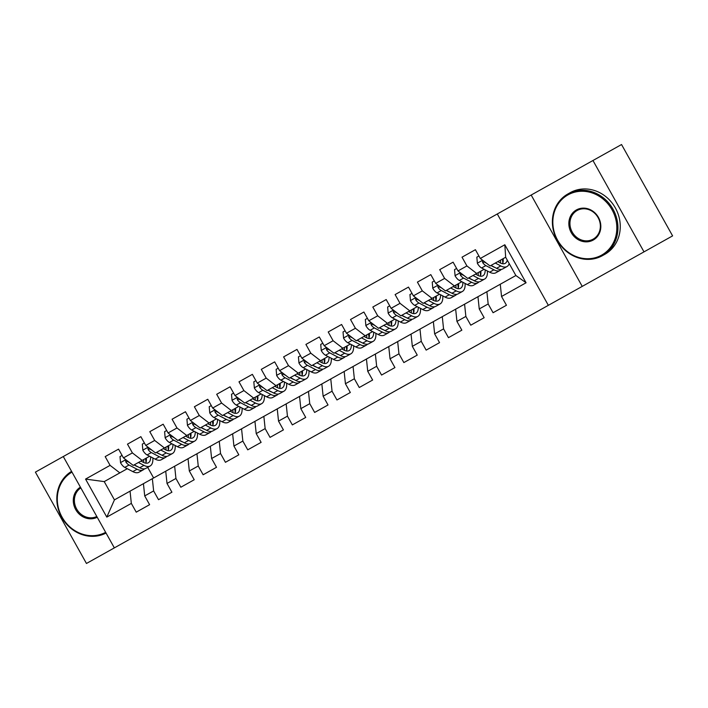 <?xml version="1.0" encoding="UTF-8"?>
<svg xmlns="http://www.w3.org/2000/svg" width="708" height="708" viewBox="0 0 708 708"><rect width="100%" height="100%" fill="white"/><g stroke="black" fill="none" stroke-linecap="round" stroke-linejoin="round"><path stroke-width="1.06" d="M644.006 251.862L672.6 235.879L621.544 144.529L497.29 213.975L548.346 305.325L644.006 251.862L592.959 160.512M497.29 213.975L35.4 472.121L86.456 563.471L548.346 305.325M114.342 547.877L63.286 456.536M106.802 517.106L131.334 503.397L136.228 512.158L149.609 504.68L144.715 495.919L153.636 490.927L158.53 499.689L171.911 492.21L167.017 483.449L175.938 478.466L180.832 487.228L194.213 479.75L189.319 470.988L198.24 465.997L203.134 474.767L216.515 467.289L211.621 458.519L220.542 453.536L225.436 462.297L238.817 454.819L233.923 446.058L242.844 441.075L247.738 449.837L261.119 442.358L256.225 433.597L265.146 428.606L270.04 437.376L283.421 429.889L278.527 421.127L287.448 416.145L292.342 424.906L305.723 417.428L300.829 408.666L309.75 403.675L314.644 412.445L328.025 404.967L323.131 396.197L332.052 391.214L336.955 399.976L350.336 392.498L345.433 383.736L354.354 378.753L359.257 387.515L372.638 380.037L367.735 371.275L376.656 366.284L381.559 375.054L394.94 367.576L390.037 358.806L398.958 353.823L403.861 362.584L417.242 355.106L412.339 346.345L421.26 341.353L426.163 350.124L439.544 342.645L434.641 333.875L443.562 328.893L448.465 337.654L461.846 330.176L456.943 321.414L465.864 316.432L470.767 325.193L484.148 317.715L479.245 308.954L488.166 303.962L493.069 312.732L506.45 305.254L501.547 296.484L500.264 284.244L114.439 499.875L106.802 517.106L85.553 479.086L110.085 465.368L119.838 472.882L127.298 468.714M105.182 456.607L118.563 449.129L105.182 456.607L110.085 465.368M118.563 449.129L123.466 457.89L132.387 452.908L142.14 460.412L149.6 456.253M127.484 444.146L140.865 436.668L127.484 444.146L132.387 452.908M140.865 436.668L145.768 445.429L154.689 440.447L164.442 447.952L171.902 443.783M149.786 431.676L163.167 424.198L149.786 431.676L154.689 440.447M163.167 424.198L168.07 432.969L176.991 427.977L186.744 435.491L194.204 431.322M172.088 419.216L185.469 411.737L172.088 419.216L176.991 427.977M185.469 411.737L190.372 420.499L199.293 415.516L209.046 423.021L216.506 418.853M194.39 406.755L207.771 399.268L194.39 406.755L199.293 415.516M207.771 399.268L212.674 408.038L221.595 403.047L231.348 410.56L238.808 406.392M216.692 394.285L230.073 386.807L216.692 394.285L221.595 403.047M230.073 386.807L234.976 395.568L243.897 390.586L253.65 398.091L261.11 393.931M238.994 381.824L252.375 374.346L238.994 381.824L243.897 390.586M252.375 374.346L257.278 383.108L266.199 378.125L275.952 385.63L283.412 381.462M261.296 369.355L274.677 361.876L261.296 369.355L266.199 378.125M274.677 361.876L279.58 370.647L288.501 365.655L298.254 373.169L305.714 369.001M283.607 356.894L296.988 349.416L283.607 356.894L288.501 365.655M296.988 349.416L301.882 358.177L310.803 353.195L320.556 360.699L328.016 356.531M305.909 344.433L319.29 336.955L305.909 344.433L310.803 353.195M319.29 336.955L324.184 345.716L333.105 340.734L342.858 348.239L350.318 344.07M328.211 331.964L341.592 324.485L328.211 331.964L333.105 340.734M341.592 324.485L346.486 333.247L355.407 328.264L365.16 335.769L372.62 331.609M350.513 319.503L363.894 312.024L350.513 319.503L355.407 328.264M363.894 312.024L368.788 320.786L377.709 315.803L387.462 323.308L394.922 319.14M372.815 307.033L386.196 299.555L372.815 307.033L377.709 315.803M386.196 299.555L391.09 308.325L400.011 303.334L409.764 310.847L417.224 306.679M395.117 294.572L408.498 287.094L395.117 294.572L400.011 303.334M408.498 287.094L413.392 295.856L422.313 290.873L432.066 298.378L439.526 294.209M417.419 282.111L430.8 274.633L417.419 282.111L422.313 290.873M430.8 274.633L435.694 283.395L444.615 278.412L454.368 285.917L461.828 281.749M439.721 269.642L453.102 262.164L439.721 269.642L444.615 278.412M453.102 262.164L457.996 270.934L466.917 265.942L476.67 273.456L484.13 269.288M462.023 257.181L475.404 249.703L462.023 257.181L466.917 265.942M475.404 249.703L480.298 258.464L504.831 244.756L526.079 282.775L501.547 296.484M488.166 303.962L486.883 291.723M479.245 308.954L477.962 296.705M504.831 244.756L505.662 257.252L490.051 265.969L480.298 258.464M465.864 316.432L464.581 304.183M456.943 321.414L455.66 309.175M476.67 273.456L467.749 278.439L457.996 270.934M443.562 328.893L442.279 316.653M434.641 333.875L433.358 321.636M454.368 285.917L445.447 290.899L435.694 283.395M421.26 341.353L419.977 329.114M412.339 346.345L411.056 334.096M432.066 298.378L423.145 303.369L413.392 295.856M398.958 353.823L397.675 341.575M390.037 358.806L388.754 346.566M409.764 310.847L400.843 315.83L391.09 308.325M376.656 366.284L375.373 354.044M367.735 371.275L366.452 359.027M387.462 323.308L378.541 328.291L368.788 320.786M354.354 378.753L353.071 366.505M345.433 383.736L344.15 371.496M365.16 335.769L356.239 340.76L346.486 333.247M332.052 391.214L330.769 378.975M323.131 396.197L321.848 383.957M342.858 348.239L333.937 353.221L324.184 345.716M309.75 403.675L308.467 391.435M300.829 408.666L299.546 396.418M320.556 360.699L311.635 365.691L301.882 358.177M287.448 416.145L286.165 403.896M278.527 421.127L277.244 408.888M298.254 373.169L289.333 378.152L279.58 370.647M265.146 428.606L263.863 416.366M256.225 433.597L254.942 421.349M275.952 385.63L267.031 390.612L257.278 383.108M242.844 441.075L241.561 428.827M233.923 446.058L232.64 433.818M253.65 398.091L244.729 403.082L234.976 395.568M220.542 453.536L219.259 441.296M211.621 458.519L210.338 446.279M231.348 410.56L222.427 415.543L212.674 408.038M198.24 465.997L196.957 453.757M189.319 470.988L188.036 458.74M209.046 423.021L200.125 428.013L190.372 420.499M175.938 478.466L174.655 466.218M167.017 483.449L165.734 471.209M186.744 435.491L177.823 440.473L168.07 432.969M153.636 490.927L152.353 478.688M144.715 495.919L143.432 483.67M164.442 447.952L155.521 452.934L145.768 445.429M131.334 503.397L130.051 491.148M142.14 460.412L133.219 465.404L123.466 457.89M500.264 284.244L515.875 275.518L505.662 257.252M119.838 472.882L104.226 481.608L114.439 499.875M147.689 467.36L153.618 477.98M85.553 479.086L104.226 481.608M515.875 275.518L526.079 282.775M531.177 195.036L582.233 286.386M136.228 512.158L149.609 504.68M158.53 499.689L171.911 492.21M180.832 487.228L194.213 479.75M203.134 474.767L216.515 467.289M225.436 462.297L238.817 454.819M247.738 449.837L261.119 442.358M270.04 437.376L283.421 429.889M292.342 424.906L305.723 417.428M314.644 412.445L328.025 404.967M336.955 399.976L350.336 392.498M359.257 387.515L372.638 380.037M381.559 375.054L394.94 367.576M403.861 362.584L417.242 355.106M426.163 350.124L439.544 342.645M448.465 337.654L461.846 330.176M470.767 325.193L484.148 317.715M493.069 312.732L506.45 305.254M122.086 455.421L120.015 456.58L120.546 462.767A7.496 3.213 60.8 0 0 124.794 467.404L132.821 471.608A21.638 9.284 60.8 0 0 138.998 472.218L143.237 469.846A21.638 9.284 60.8 0 0 144.423 468.838M138.449 462.483L143.972 465.377A21.638 9.284 60.8 0 0 150.149 465.988A21.638 9.284 60.8 0 0 152.848 457.952M140.954 461.076L143.228 462.271A17.957 7.699 60.8 0 0 148.353 462.775A17.957 7.699 60.8 0 0 150.627 456.793M126.272 460.05L125.652 460.952L125.944 462.174A7.496 3.213 60.8 0 0 129.033 465.041L137.06 469.236A21.638 9.284 60.8 0 0 143.237 469.846M145.981 462.66A21.638 9.284 60.8 0 0 145.467 458.554M143.644 459.572A17.957 7.699 -119.2 0 1 143.653 462.474M137.98 466.82A17.957 7.699 -119.2 0 1 136.317 466.13L134.042 464.944M150.149 465.988L145.91 468.351A21.638 9.284 -119.2 0 1 139.733 467.74L134.21 464.846M145.786 463.165A17.957 7.699 60.8 0 0 146.326 458.076M129.608 462.625L128.29 461.935A3.814 1.637 -119.2 0 1 127.467 461.324L125.944 462.174M144.388 442.96L142.317 444.12L142.848 450.306A7.496 3.213 60.8 0 0 147.096 454.943L155.123 459.138A21.638 9.284 60.8 0 0 161.3 459.749L165.539 457.386A21.638 9.284 60.8 0 0 166.725 456.377M160.751 450.014L166.274 452.908A21.638 9.284 60.8 0 0 172.451 453.518A21.638 9.284 60.8 0 0 175.15 445.482M163.256 448.615L165.53 449.801A17.957 7.699 60.8 0 0 170.655 450.315A17.957 7.699 60.8 0 0 172.929 444.323M148.574 447.589L147.954 448.491L148.246 449.713A7.496 3.213 60.8 0 0 151.335 452.571L159.362 456.775A21.638 9.284 60.8 0 0 165.539 457.386M168.283 450.2A21.638 9.284 60.8 0 0 167.769 446.093M165.946 447.111A17.957 7.699 -119.2 0 1 165.955 450.014M160.282 454.359A17.957 7.699 -119.2 0 1 158.619 453.669L156.344 452.474M172.451 453.518L168.212 455.89A21.638 9.284 -119.2 0 1 162.035 455.279L156.512 452.385M168.088 450.695A17.957 7.699 60.8 0 0 168.628 445.615M151.91 450.155L150.592 449.465A3.814 1.637 -119.2 0 1 149.769 448.863L148.246 449.713M166.69 430.499L164.619 431.659L165.15 437.836A7.496 3.213 60.8 0 0 169.398 442.473L177.425 446.677A21.638 9.284 60.8 0 0 183.602 447.288L187.841 444.925A21.638 9.284 60.8 0 0 189.027 443.916M183.053 437.553L188.576 440.447A21.638 9.284 60.8 0 0 194.753 441.057A21.638 9.284 60.8 0 0 197.452 433.022M185.558 436.146L187.832 437.34A17.957 7.699 60.8 0 0 192.957 437.845A17.957 7.699 60.8 0 0 195.231 431.862M170.876 435.128L170.256 436.031L170.548 437.252A7.496 3.213 60.8 0 0 173.637 440.111L181.664 444.305A21.638 9.284 60.8 0 0 187.841 444.925M190.585 437.73A21.638 9.284 60.8 0 0 190.071 433.623M188.248 434.641A17.957 7.699 -119.2 0 1 188.257 437.553M182.584 441.898A17.957 7.699 -119.2 0 1 180.921 441.199L178.646 440.013M194.753 441.057L190.514 443.429A21.638 9.284 -119.2 0 1 184.337 442.81L178.814 439.925M190.39 438.234A17.957 7.699 60.8 0 0 190.93 433.146M174.212 437.694L172.894 437.004A3.814 1.637 -119.2 0 1 172.071 436.394L170.548 437.252M97.226 517.256A17.249 15.585 60.8 0 1 75.676 509.548A17.249 15.585 60.8 0 1 80.402 487.157M80.827 487.909A16.408 14.815 -119.2 0 0 76.659 508.999A16.408 14.815 -119.2 0 0 96.801 516.504M106.058 533.053A35.356 31.94 60.8 0 1 61.72 517.353A35.356 31.94 60.8 0 1 71.579 471.36M71.986 472.094A34.506 31.17 -119.2 0 0 62.074 517.15A34.506 31.17 -119.2 0 0 105.651 532.319M601.667 255.11A34.506 31.17 -119.2 0 0 612.039 209.789A34.506 31.17 -119.2 0 0 568.002 194.868A34.506 31.17 -119.2 0 0 557.621 240.198A34.506 31.17 -119.2 0 0 601.667 255.11M567.905 193.957A35.356 31.94 60.8 0 1 613.031 209.232A35.356 31.94 60.8 0 1 602.402 255.676A35.356 31.94 60.8 0 1 557.276 240.393A35.356 31.94 60.8 0 1 567.905 193.957L570.232 192.647A35.356 31.94 60.8 0 1 615.358 207.931A35.356 31.94 60.8 0 1 604.729 254.376L602.402 255.676M593.251 240.047A17.249 15.585 60.8 0 1 571.232 232.596A17.249 15.585 60.8 0 1 576.418 209.931A17.249 15.585 60.8 0 1 598.437 217.391A17.249 15.585 60.8 0 1 593.251 240.047M577.144 210.497A16.408 14.815 -119.2 0 0 572.214 232.047A16.408 14.815 -119.2 0 0 593.154 239.136A16.408 14.815 -119.2 0 0 598.083 217.586A16.408 14.815 -119.2 0 0 577.144 210.497M645.997 188.275A35.356 31.94 60.8 0 1 648.156 192.142M188.992 418.03L186.921 419.189L187.452 425.375A7.496 3.213 60.8 0 0 191.7 430.013L199.727 434.216A21.638 9.284 60.8 0 0 205.904 434.827L210.143 432.455A21.638 9.284 60.8 0 0 211.338 431.446M205.355 425.092L210.878 427.977A21.638 9.284 60.8 0 0 217.055 428.597A21.638 9.284 60.8 0 0 219.754 420.552M207.86 423.685L210.134 424.88A17.957 7.699 60.8 0 0 215.259 425.384A17.957 7.699 60.8 0 0 217.533 419.393M193.178 422.658L192.558 423.561L192.85 424.782A7.496 3.213 60.8 0 0 195.939 427.641L203.966 431.845A21.638 9.284 60.8 0 0 210.143 432.455M212.887 425.269A21.638 9.284 60.8 0 0 212.373 421.163M210.55 422.18A17.957 7.699 -119.2 0 1 210.559 425.083M204.886 429.429A17.957 7.699 -119.2 0 1 203.223 428.738L200.948 427.552M217.055 428.597L212.816 430.96A21.638 9.284 -119.2 0 1 206.648 430.349L201.116 427.455M212.692 425.765A17.957 7.699 60.8 0 0 213.232 420.685M196.514 425.234L195.196 424.543A3.814 1.637 -119.2 0 1 194.373 423.933L192.85 424.782M211.294 405.569L209.223 406.728L209.754 412.906A7.496 3.213 60.8 0 0 214.002 417.552L222.029 421.747A21.638 9.284 60.8 0 0 228.206 422.357L232.445 419.994A21.638 9.284 60.8 0 0 233.64 418.986M227.657 412.622L233.18 415.516A21.638 9.284 60.8 0 0 239.357 416.127A21.638 9.284 60.8 0 0 242.056 408.091M230.162 411.224L232.436 412.41A17.957 7.699 60.8 0 0 237.561 412.914A17.957 7.699 60.8 0 0 239.835 406.932M215.48 410.197L214.86 411.1L215.152 412.321A7.496 3.213 60.8 0 0 218.241 415.18L226.268 419.384A21.638 9.284 60.8 0 0 232.445 419.994M235.189 412.799A21.638 9.284 60.8 0 0 234.675 408.702M232.852 409.72A17.957 7.699 -119.2 0 1 232.861 412.622M227.188 416.968A17.957 7.699 -119.2 0 1 225.525 416.277L223.25 415.083M239.357 416.127L235.118 418.499A21.638 9.284 -119.2 0 1 228.95 417.888L223.418 414.994M234.994 413.304A17.957 7.699 60.8 0 0 235.534 408.224M218.816 412.764L217.498 412.074A3.814 1.637 -119.2 0 1 216.675 411.472L215.152 412.321M233.596 393.099L231.525 394.259L232.056 400.445A7.496 3.213 60.8 0 0 236.304 405.082L244.331 409.286A21.638 9.284 60.8 0 0 250.508 409.897L254.747 407.525A21.638 9.284 60.8 0 0 255.942 406.525M249.959 400.162L255.482 403.056A21.638 9.284 60.8 0 0 261.659 403.666A21.638 9.284 60.8 0 0 264.358 395.63M252.464 398.754L254.738 399.949A17.957 7.699 60.8 0 0 259.863 400.454A17.957 7.699 60.8 0 0 262.137 394.471M237.782 397.728L237.162 398.631L237.454 399.852A7.496 3.213 60.8 0 0 240.543 402.719L248.57 406.914A21.638 9.284 60.8 0 0 254.747 407.525M257.491 400.339A21.638 9.284 60.8 0 0 256.977 396.232M255.154 397.25A17.957 7.699 -119.2 0 1 255.163 400.153M249.49 404.498A17.957 7.699 -119.2 0 1 247.827 403.808L245.552 402.622M261.659 403.666L257.42 406.029A21.638 9.284 -119.2 0 1 251.251 405.419L245.72 402.525M257.296 400.843A17.957 7.699 60.8 0 0 257.836 395.754M241.118 400.303L239.8 399.613A3.814 1.637 -119.2 0 1 238.977 399.002L237.454 399.852M255.898 380.639L253.827 381.798L254.358 387.984A7.496 3.213 60.8 0 0 258.615 392.621L266.633 396.816A21.638 9.284 60.8 0 0 272.81 397.436L277.049 395.064A21.638 9.284 60.8 0 0 278.244 394.055M272.261 387.692L277.784 390.586A21.638 9.284 60.8 0 0 283.961 391.197A21.638 9.284 60.8 0 0 286.66 383.161M274.766 386.294L277.04 387.48A17.957 7.699 60.8 0 0 282.165 387.993A17.957 7.699 60.8 0 0 284.439 382.001M260.084 385.267L259.464 386.17L259.756 387.391A7.496 3.213 60.8 0 0 262.845 390.25L270.872 394.453A21.638 9.284 60.8 0 0 277.049 395.064M279.793 387.878A21.638 9.284 60.8 0 0 279.279 383.771M277.456 384.789A17.957 7.699 -119.2 0 1 277.465 387.692M271.792 392.037A17.957 7.699 -119.2 0 1 270.129 391.347L267.854 390.152M283.961 391.197L279.722 393.568A21.638 9.284 -119.2 0 1 273.554 392.958L268.022 390.064M279.598 388.373A17.957 7.699 60.8 0 0 280.138 383.294M263.42 387.834L262.102 387.143A3.814 1.637 -119.2 0 1 261.279 386.541L259.756 387.391M278.2 368.178L276.129 369.337L276.66 375.514A7.496 3.213 60.8 0 0 280.917 380.152L288.935 384.356A21.638 9.284 60.8 0 0 295.112 384.966L299.351 382.603A21.638 9.284 60.8 0 0 300.546 381.594M294.563 375.231L300.086 378.125A21.638 9.284 60.8 0 0 306.263 378.736A21.638 9.284 60.8 0 0 308.962 370.7M297.068 373.824L299.342 375.019A17.957 7.699 60.8 0 0 304.467 375.523A17.957 7.699 60.8 0 0 306.741 369.541M282.386 372.806L281.766 373.709L282.058 374.93A7.496 3.213 60.8 0 0 285.147 377.789L293.174 381.984A21.638 9.284 60.8 0 0 299.351 382.603M302.095 375.408A21.638 9.284 60.8 0 0 301.581 371.302M299.758 372.328A17.957 7.699 -119.2 0 1 299.767 375.231M294.094 379.577A17.957 7.699 -119.2 0 1 292.431 378.886L290.156 377.691M306.263 378.736L302.024 381.108A21.638 9.284 -119.2 0 1 295.856 380.488L290.324 377.603M301.9 375.913A17.957 7.699 60.8 0 0 302.44 370.833M285.722 375.373L284.404 374.682A3.814 1.637 -119.2 0 1 283.581 374.072L282.058 374.93M300.502 355.708L298.431 356.867L298.962 363.054A7.496 3.213 60.8 0 0 303.219 367.691L311.237 371.895A21.638 9.284 60.8 0 0 317.414 372.505L321.653 370.134A21.638 9.284 60.8 0 0 322.848 369.125M316.865 362.77L322.388 365.655A21.638 9.284 60.8 0 0 328.565 366.275A21.638 9.284 60.8 0 0 331.264 358.239M319.37 361.363L321.644 362.558A17.957 7.699 60.8 0 0 326.769 363.062A17.957 7.699 60.8 0 0 329.043 357.071M304.688 360.337L304.068 361.239L304.36 362.461A7.496 3.213 60.8 0 0 307.449 365.328L315.476 369.523A21.638 9.284 60.8 0 0 321.653 370.134M324.397 362.947A21.638 9.284 60.8 0 0 323.883 358.841M322.069 359.859A17.957 7.699 -119.2 0 1 322.069 362.761M316.396 367.107A17.957 7.699 -119.2 0 1 314.733 366.417L312.458 365.231M328.565 366.275L324.326 368.638A21.638 9.284 -119.2 0 1 318.158 368.027L312.626 365.133M324.202 363.443A17.957 7.699 60.8 0 0 324.742 358.363M308.024 362.912L306.706 362.222A3.814 1.637 -119.2 0 1 305.883 361.611L304.36 362.461M322.804 343.247L320.733 344.407L321.264 350.593A7.496 3.213 60.8 0 0 325.521 355.23L333.539 359.425A21.638 9.284 60.8 0 0 339.716 360.036L343.955 357.673A21.638 9.284 60.8 0 0 345.15 356.664M339.167 350.301L344.69 353.195A21.638 9.284 60.8 0 0 350.867 353.805A21.638 9.284 60.8 0 0 353.566 345.769M341.672 348.902L343.946 350.088A17.957 7.699 60.8 0 0 349.071 350.602A17.957 7.699 60.8 0 0 351.354 344.61M326.99 347.876L326.37 348.779L326.662 350A7.496 3.213 60.8 0 0 329.751 352.858L337.778 357.062A21.638 9.284 60.8 0 0 343.955 357.673M346.699 350.478A21.638 9.284 60.8 0 0 346.185 346.38M344.371 347.398A17.957 7.699 -119.2 0 1 344.371 350.301M338.698 354.646A17.957 7.699 -119.2 0 1 337.035 353.956L334.76 352.761M350.867 353.805L346.628 356.177A21.638 9.284 -119.2 0 1 340.459 355.566L334.928 352.673M346.513 350.982A17.957 7.699 60.8 0 0 347.044 345.902M330.326 350.442L329.008 349.752A3.814 1.637 -119.2 0 1 328.185 349.15L326.662 350M345.106 330.786L343.035 331.937L343.566 338.123A7.496 3.213 60.8 0 0 347.823 342.761L355.841 346.964A21.638 9.284 60.8 0 0 362.018 347.575L366.257 345.203A21.638 9.284 60.8 0 0 367.452 344.203M361.469 337.84L366.992 340.734A21.638 9.284 60.8 0 0 373.169 341.344A21.638 9.284 60.8 0 0 375.868 333.309M363.974 336.433L366.248 337.627A17.957 7.699 60.8 0 0 371.373 338.132A17.957 7.699 60.8 0 0 373.656 332.149M349.292 335.415L348.672 336.309L348.964 337.539A7.496 3.213 60.8 0 0 352.053 340.398L360.08 344.592A21.638 9.284 60.8 0 0 366.257 345.203M369.001 338.017A21.638 9.284 60.8 0 0 368.487 333.911M366.673 334.928A17.957 7.699 -119.2 0 1 366.673 337.831M361 342.176A17.957 7.699 -119.2 0 1 359.337 341.486L357.062 340.3M373.169 341.344L368.93 343.707A21.638 9.284 -119.2 0 1 362.761 343.097L357.23 340.203M368.815 338.521A17.957 7.699 60.8 0 0 369.346 333.433M352.628 337.981L351.31 337.291A3.814 1.637 -119.2 0 1 350.487 336.681L348.964 337.539M367.408 318.317L365.337 319.476L365.868 325.662A7.496 3.213 60.8 0 0 370.125 330.3L378.143 334.495A21.638 9.284 60.8 0 0 384.32 335.114L388.559 332.742A21.638 9.284 60.8 0 0 389.754 331.733M383.771 325.37L389.294 328.264A21.638 9.284 60.8 0 0 395.471 328.875A21.638 9.284 60.8 0 0 398.17 320.839M386.276 323.972L388.55 325.158A17.957 7.699 60.8 0 0 393.675 325.671A17.957 7.699 60.8 0 0 395.958 319.68M371.594 322.945L370.974 323.848L371.266 325.069A7.496 3.213 60.8 0 0 374.355 327.928L382.382 332.132A21.638 9.284 60.8 0 0 388.559 332.742M391.303 325.556A21.638 9.284 60.8 0 0 390.789 321.45M388.975 322.467A17.957 7.699 -119.2 0 1 388.975 325.37M383.302 329.716A17.957 7.699 -119.2 0 1 381.639 329.025L379.364 327.839M395.471 328.875L391.232 331.247A21.638 9.284 -119.2 0 1 385.064 330.636L379.532 327.742M391.117 326.052A17.957 7.699 60.8 0 0 391.648 320.972M374.93 325.512L373.612 324.822A3.814 1.637 -119.2 0 1 372.797 324.22L371.266 325.069M389.71 305.856L387.639 307.015L388.17 313.193A7.496 3.213 60.8 0 0 392.427 317.839L400.445 322.034A21.638 9.284 60.8 0 0 406.622 322.644L410.861 320.281A21.638 9.284 60.8 0 0 412.056 319.273M406.073 312.909L411.605 315.803A21.638 9.284 60.8 0 0 417.773 316.414A21.638 9.284 60.8 0 0 420.472 308.378M408.578 311.511L410.852 312.697A17.957 7.699 60.8 0 0 415.977 313.202A17.957 7.699 60.8 0 0 418.26 307.219M393.896 310.485L393.276 311.387L393.568 312.609A7.496 3.213 60.8 0 0 396.657 315.467L404.684 319.662A21.638 9.284 60.8 0 0 410.861 320.281M413.605 313.086A21.638 9.284 60.8 0 0 413.091 308.989M411.277 310.007A17.957 7.699 -119.2 0 1 411.277 312.909M405.604 317.255A17.957 7.699 -119.2 0 1 403.941 316.565L401.666 315.37M417.773 316.414L413.534 318.786A21.638 9.284 -119.2 0 1 407.365 318.166L401.834 315.281M413.419 313.591A17.957 7.699 60.8 0 0 413.95 308.511M397.232 313.051L395.914 312.361A3.814 1.637 -119.2 0 1 395.099 311.759L393.568 312.609M412.012 293.386L409.941 294.546L410.472 300.732A7.496 3.213 60.8 0 0 414.729 305.369L422.756 309.573A21.638 9.284 60.8 0 0 428.924 310.184L433.163 307.812A21.638 9.284 60.8 0 0 434.358 306.803M428.375 300.449L433.907 303.334A21.638 9.284 60.8 0 0 440.075 303.953A21.638 9.284 60.8 0 0 442.774 295.917M430.88 299.041L433.154 300.236A17.957 7.699 60.8 0 0 438.279 300.741A17.957 7.699 60.8 0 0 440.562 294.749M416.198 298.015L415.578 298.918L415.87 300.139A7.496 3.213 60.8 0 0 418.959 303.006L426.986 307.201A21.638 9.284 60.8 0 0 433.163 307.812M435.907 300.626A21.638 9.284 60.8 0 0 435.393 296.519M433.579 297.537A17.957 7.699 -119.2 0 1 433.579 300.44M427.906 304.785A17.957 7.699 -119.2 0 1 426.243 304.095L423.968 302.909M440.075 303.953L435.836 306.316A21.638 9.284 -119.2 0 1 429.668 305.706L424.136 302.812M435.721 301.13A17.957 7.699 60.8 0 0 436.252 296.041M419.534 300.59L418.216 299.9A3.814 1.637 -119.2 0 1 417.401 299.289L415.87 300.139M434.314 280.926L432.243 282.085L432.774 288.271A7.496 3.213 60.8 0 0 437.031 292.908L445.058 297.103A21.638 9.284 60.8 0 0 451.226 297.714L455.465 295.351A21.638 9.284 60.8 0 0 456.66 294.342M450.677 287.979L456.209 290.873A21.638 9.284 60.8 0 0 462.377 291.484A21.638 9.284 60.8 0 0 465.076 283.448M453.191 286.581L455.456 287.767A17.957 7.699 60.8 0 0 460.581 288.28A17.957 7.699 60.8 0 0 462.864 282.288M438.5 285.554L437.88 286.457L438.172 287.678A7.496 3.213 60.8 0 0 441.261 290.537L449.288 294.74A21.638 9.284 60.8 0 0 455.465 295.351M458.209 288.156A21.638 9.284 60.8 0 0 457.695 284.058M455.881 285.076A17.957 7.699 -119.2 0 1 455.881 287.979M450.208 292.324A17.957 7.699 -119.2 0 1 448.545 291.634L446.27 290.439M462.377 291.484L458.138 293.855A21.638 9.284 -119.2 0 1 451.969 293.245L446.438 290.351M458.023 288.66A17.957 7.699 60.8 0 0 458.554 283.581M441.836 288.121L440.518 287.43A3.814 1.637 -119.2 0 1 439.703 286.829L438.172 287.678M456.616 268.465L454.545 269.615L455.076 275.801A7.496 3.213 60.8 0 0 459.333 280.439L467.36 284.643A21.638 9.284 60.8 0 0 473.528 285.253L477.767 282.881A21.638 9.284 60.8 0 0 478.962 281.881M472.979 275.518L478.511 278.412A21.638 9.284 60.8 0 0 484.679 279.023A21.638 9.284 60.8 0 0 487.378 270.987M475.493 274.111L477.758 275.306A17.957 7.699 60.8 0 0 482.883 275.81A17.957 7.699 60.8 0 0 485.166 269.828M460.802 273.093L460.182 273.987L460.474 275.217A7.496 3.213 60.8 0 0 463.563 278.076L471.59 282.271A21.638 9.284 60.8 0 0 477.767 282.881M480.511 275.695A21.638 9.284 60.8 0 0 480.006 271.589M478.183 272.607A17.957 7.699 -119.2 0 1 478.183 275.509M472.51 279.855A17.957 7.699 -119.2 0 1 470.847 279.164L468.572 277.978M484.679 279.023L480.44 281.386A21.638 9.284 -119.2 0 1 474.272 280.775L468.74 277.881M480.325 276.2A17.957 7.699 60.8 0 0 480.856 271.111M464.138 275.66L462.82 274.969A3.814 1.637 -119.2 0 1 462.005 274.359L460.474 275.217M478.918 255.995L476.847 257.154L477.378 263.341A7.496 3.213 60.8 0 0 481.635 267.978L489.662 272.182A21.638 9.284 60.8 0 0 495.83 272.792L500.069 270.421A21.638 9.284 60.8 0 0 501.264 269.412M495.281 263.049L500.813 265.942A21.638 9.284 60.8 0 0 506.981 266.553A21.638 9.284 60.8 0 0 509.211 263.597M497.795 261.65L500.06 262.836A17.957 7.699 60.8 0 0 505.185 263.349A17.957 7.699 60.8 0 0 507.255 260.093M483.104 260.624L482.484 261.526L482.776 262.748A7.496 3.213 60.8 0 0 485.874 265.606L493.892 269.81A21.638 9.284 60.8 0 0 500.069 270.421M502.813 263.234A21.638 9.284 60.8 0 0 502.308 259.128M500.485 260.146A17.957 7.699 -119.2 0 1 500.485 263.049M494.812 267.394A17.957 7.699 -119.2 0 1 493.149 266.704L490.874 265.518M506.981 266.553L502.742 268.925A21.638 9.284 -119.2 0 1 496.574 268.314L491.042 265.42M502.627 263.73A17.957 7.699 60.8 0 0 503.158 258.65M486.44 263.19L485.122 262.5A3.814 1.637 -119.2 0 1 484.307 261.898L482.776 262.748M125.785 459.678L120.528 462.616M137.06 469.236L132.821 471.608M143.972 465.377L139.733 467.74M129.033 465.041L124.794 467.404M148.087 447.208L142.83 450.146M159.362 456.775L155.123 459.138M166.274 452.908L162.035 455.279M151.335 452.571L147.096 454.943M170.389 434.747L165.132 437.686M181.664 444.305L177.425 446.677M188.576 440.447L184.337 442.81M173.637 440.111L169.398 442.473M192.691 422.287L187.434 425.216M203.966 431.845L199.727 434.216M210.878 427.977L206.648 430.349M195.939 427.641L191.7 430.013M214.993 409.817L209.736 412.755M226.268 419.384L222.029 421.747M233.18 415.516L228.95 417.888M218.241 415.18L214.002 417.552M237.295 397.356L232.038 400.294M248.57 406.914L244.331 409.286M255.482 403.056L251.251 405.419M240.543 402.719L236.304 405.082M259.597 384.895L254.34 387.825M270.872 394.453L266.633 396.816M277.784 390.586L273.554 392.958M262.845 390.25L258.615 392.621M281.899 372.426L276.642 375.364M293.174 381.984L288.935 384.356M300.086 378.125L295.856 380.488M285.147 377.789L280.917 380.152M304.201 359.965L298.944 362.894M315.476 369.523L311.237 371.895M322.388 365.655L318.158 368.027M307.449 365.328L303.219 367.691M326.503 347.495L321.246 350.433M337.778 357.062L333.539 359.425M344.69 353.195L340.459 355.566M329.751 352.858L325.521 355.23M348.805 335.034L343.548 337.973M360.08 344.592L355.841 346.964M366.992 340.734L362.761 343.097M352.053 340.398L347.823 342.761M371.107 322.574L365.85 325.503M382.382 332.132L378.143 334.495M389.294 328.264L385.064 330.636M374.355 327.928L370.125 330.3M393.409 310.104L388.152 313.042M404.684 319.662L400.445 322.034M411.605 315.803L407.365 318.166M396.657 315.467L392.427 317.839M415.711 297.643L410.454 300.581M426.986 307.201L422.756 309.573M433.907 303.334L429.668 305.706M418.959 303.006L414.729 305.369M438.013 285.174L432.756 288.112M449.288 294.74L445.058 297.103M456.209 290.873L451.969 293.245M441.261 290.537L437.031 292.908M460.315 272.713L455.058 275.651M471.59 282.271L467.36 284.643M478.511 278.412L474.272 280.775M463.563 278.076L459.333 280.439M482.617 260.252L477.36 263.181M493.892 269.81L489.662 272.182M500.813 265.942L496.574 268.314M485.874 265.606L481.635 267.978"/></g></svg>
